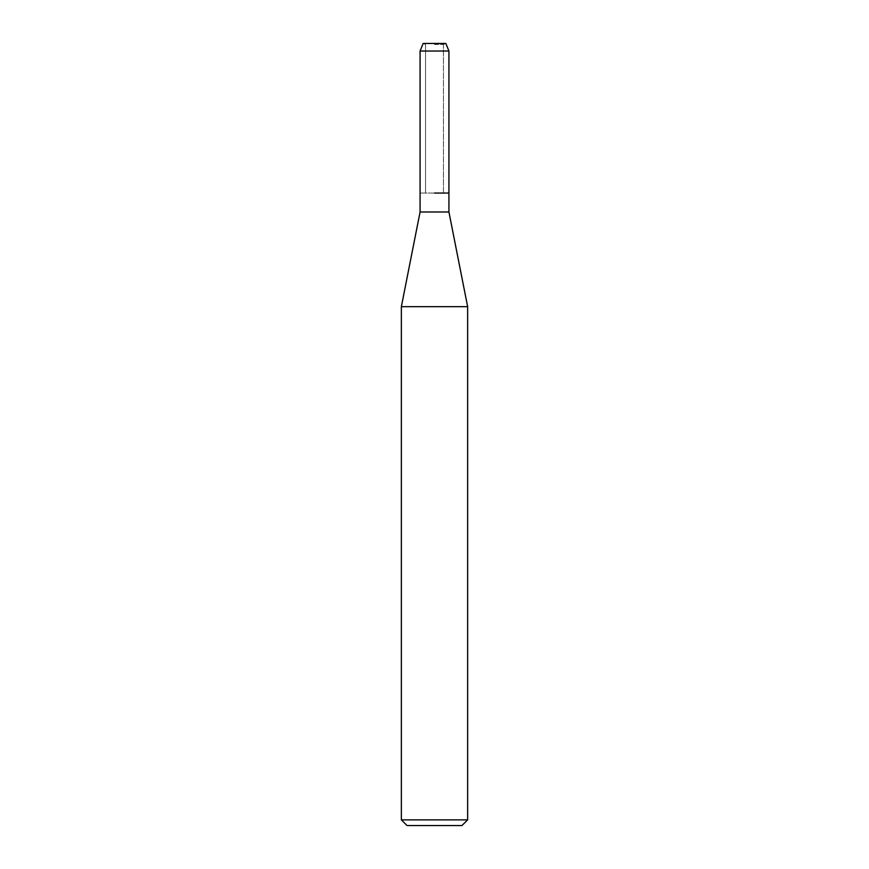 <?xml version="1.0" encoding="UTF-8"?>
<svg xmlns="http://www.w3.org/2000/svg" width="869" height="869" viewBox="0 0 869 869"><rect width="100%" height="100%" fill="white"/><g stroke="black" fill="none" stroke-linecap="round" stroke-linejoin="round"><path stroke-width="0.65" stroke-dasharray="4.34 3.26" d="M434.5 44.525L443.44 44.525L434.5 44.525M445.862 43.45L423.138 43.45L445.862 43.45L443.44 44.525L443.44 193.048L420.075 193.048L443.44 193.048L443.44 44.525L445.862 43.45M448.925 211.993L420.075 211.993M448.925 193.048L434.5 193.048L448.925 193.048M467.641 306.67L401.359 306.67M467.641 819.869L401.359 819.869M461.96 825.55L407.04 825.55M448.925 51.021L420.075 51.021M425.56 44.525L425.56 193.048L425.56 44.525L423.138 43.45L425.56 44.525"/><path stroke-width="1.3" d="M445.862 43.45L423.138 43.45L445.862 43.45L448.925 51.021L448.925 211.993L467.641 306.67L467.641 819.869L401.359 819.869L407.04 825.55L461.96 825.55L467.641 819.869M423.138 43.45L420.075 51.021L420.075 211.993L448.925 211.993M434.5 193.048L448.925 193.048L434.5 193.048M420.075 211.993L401.359 306.67L467.641 306.67M420.075 51.021L448.925 51.021M401.359 306.67L401.359 819.869"/></g></svg>
